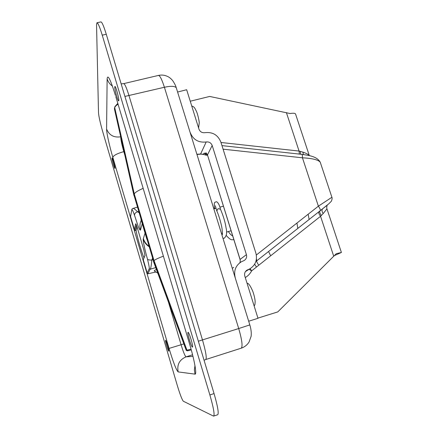 <?xml version="1.0" encoding="UTF-8"?>
<svg xmlns="http://www.w3.org/2000/svg" width="438" height="438" viewBox="0 0 438 438"><rect width="100%" height="100%" fill="white"/><g stroke="black" fill="none" stroke-linecap="round" stroke-linejoin="round"><path stroke-width="0.66" d="M165.591 340.315L165.591 340.315C166.084 339.85 169.435 351.232 168.778 351.139C168.269 351.555 164.945 340.271 165.591 340.315M112.002 158.123L112.062 157.932C112.517 157.439 115.528 168.477 114.926 168.422C114.526 168.876 111.865 159.498 112.002 158.123M188.055 332.343L188.055 332.343C189.013 331.61 193.667 347.153 192.474 347.104C191.488 347.75 186.895 332.387 188.055 332.343M114.778 86.948L114.909 86.472C115.758 85.667 119.711 100.817 118.671 100.855C117.959 101.572 114.57 89.456 114.778 86.948M213.383 416.045L183.325 401.23C182.033 399.746 179.952 394.266 177.094 384.788L102.777 131.876C100.253 123.034 98.829 116.678 98.506 112.807L96.546 24.851L96.924 22.776C97.92 22.732 99.694 26.866 102.24 35.171L209.873 394.95C213.514 407.619 214.779 414.666 213.673 416.089L213.383 416.045M213.706 416.078L217.757 414.715C218.929 413.269 217.697 406.223 214.056 393.57L106.275 34.279C103.724 25.984 101.923 21.862 100.882 21.916L97.039 22.754M235.146 277.582L235.211 277.539C233.596 270.7 235.666 265.433 241.409 261.749L244.103 260.55C246.26 259.165 247.032 257.199 246.419 254.653L212.184 145.476C211.072 142.804 209.074 141.638 206.194 141.967C198.518 142.848 193.213 139.744 190.262 132.648L190.223 132.752M177.593 92.035L186.659 89.724L198.972 129.172C200.078 131.833 202.071 132.999 204.951 132.676C212.578 131.811 217.867 134.909 220.818 141.967L255.901 253.202C257.566 260.177 255.381 265.477 249.353 269.102L247.284 269.983C245.001 271.352 244.174 273.367 244.793 276.022L257.987 318.311L248.685 321.218M240.029 259.488L207.47 154.915L206.303 152.971L203.905 153.316L203.44 154.286L200.599 154.023L206.194 141.967M295.65 114.323L295.497 113.858C294.856 113.163 293.038 113.053 290.038 113.53L209.687 96.442L190.245 101.216M207.431 155.129L203.336 154.466L205.176 154.773L205.652 153.804L203.905 153.316M207.169 154.477L205.652 153.804C205.247 153.196 205.488 152.977 206.375 153.152L207.431 155.047M239.81 262.784L240.243 261.749L240.095 259.427L207.47 154.915L212.184 145.476M246.419 254.653L240.095 259.427L240.243 261.749M257.927 318.114L277.774 311.905L336.302 253.673L341.399 252.48L334.479 255.562M322.658 208.784L322.598 208.838C321.673 209.972 321.853 211.559 323.145 213.602L326.94 208.871M324.153 207.585L318.886 211.773C318.399 212.622 318.957 214.122 320.561 216.279L323.145 213.602M250.136 268.68L251.626 270.887L256.471 267.049L254.653 264.191M249.063 269.288L251.626 270.887C250.125 273.701 248.012 275.935 245.28 277.588M318.908 211.757L255.874 261.524L256.783 260.796L256.433 259.05M299.357 154.083L299.072 151.066L220.982 142.481M309.261 155.616C308.319 154.395 306.178 153.223 302.844 152.101L299.072 151.066L286.392 112.577M302.844 152.101L303.468 154.559M331.911 197.314L331.9 197.27C332.305 198.069 332.124 199.383 331.369 201.206L328.883 203.725L320.096 210.809L256.783 260.796L320.096 210.809C320.605 209.944 320.03 208.4 318.388 206.178L256.339 255.009M320.216 162.148L331.9 197.27L318.388 206.178L302.439 157.806C312.212 158.321 318.141 159.766 320.211 162.142L320.545 163.139M223.095 149.183L302.439 157.806C302.505 155.731 302.297 154.576 301.809 154.351L301.76 154.346M270.668 255.792L268.56 251.505M296.942 223.057L297.824 228.401M308.144 214.237L309.124 219.482M222.504 234.582L222.088 229.118C221.935 226.818 219.422 216.449 216.821 211.023L217.752 208.997L218.557 208.652L220.533 209.287M213.563 207.99L214.636 208.077L215.003 208.532M130.551 216.427L131.909 209.178L132.67 208.477C133.376 208.05 135.003 209.15 137.548 211.778C135.435 212.518 134.444 213.728 134.57 215.419L137.965 225.674C139.246 229.101 140.083 230.547 140.483 230.005C139.541 226.649 139.799 223.402 141.26 220.265M136.098 224.3L135.66 223.829L134.373 229.457L135.101 230.503L136.07 230.53M146.473 237.856L145.049 233.087L143.226 239.038C143.012 242.028 145.531 252.173 147.513 259.258C148.876 264.76 149.446 267.914 149.216 268.724L147.179 272.951L147.852 273.816L155.736 272.036M143.27 259.619L145 255.496L143.795 249.759L137.335 227.859C136.437 224.902 135.873 223.561 135.66 223.829M139.027 212.726L137.548 211.778L138.66 211.477M141.266 220.276C139.804 223.418 139.547 226.665 140.489 230.021L140.483 230.005M145.164 233.454L140.981 219.323M141.255 220.237L142.142 223.232M143.226 239.038C144.097 242.05 146.057 244.612 149.101 246.731M147.513 259.258C148.148 259.844 149.582 260.112 151.827 260.052L152.517 258.267M149.216 268.724L150.141 269.228C150.743 268.866 151.302 265.806 151.827 260.052L152.95 259.734M133.875 195.332L133.782 195.009M145.049 233.087L146.861 239.181M191.061 349.13L186.249 350.4L153.42 261.327M133.782 195.003L134.274 193.919C135.118 192.391 138.079 190.541 143.166 188.356M153.448 261.267L154.034 260.621C155.047 259.614 158.167 258.13 163.39 256.175M136.984 226.703L136.07 230.552M157.817 273.17L154.384 270.991C153.858 270.826 154.548 270.328 156.465 269.496M189.599 344.044L115.774 96.524M194.965 365.659L194.384 369.902L195.009 374.134C197.051 374.846 194.532 360.436 189.61 344.076M192.972 356.401L186.051 356.85C179.438 359.697 176.81 364.717 178.178 371.917L195.009 374.134M192.567 354.785L186.051 356.85C185.006 356.138 183.358 352.103 181.097 344.744L169.057 348.418C173.284 362.401 176.322 370.23 178.178 371.917M124.748 154.811L123.806 151.63C117.209 153.497 113.552 155.408 112.823 157.357L169.057 348.418M183.851 343.885L181.097 344.744L168.356 301.798M120.68 136.804C113.836 137.817 109.139 135.216 106.587 129.002C106.494 132.632 109.451 145.974 112.823 157.357M124.014 151.575L123.806 151.63C121.835 144.759 120.8 139.853 120.702 136.908M112.413 86.083C109.801 84.206 108.044 81.796 107.129 78.856L106.587 129.002M115.473 95.506C110.436 79.431 107.655 73.88 107.129 78.856M176.519 88.575L176.235 87.666C174.614 86.029 170.667 85.897 164.403 87.266L238.71 328.544L249.83 324.908M123.73 83.62L158.37 75.44C159.843 75.38 161.857 79.322 164.403 87.266L124.918 96.426M241.228 348.188L205.783 359.516C206.895 358.027 205.789 351.495 202.471 339.915L238.71 328.544C242.011 339.998 242.849 346.546 241.228 348.188C244.557 347.06 247.169 345.007 249.058 342.018L251.127 336.274C251.511 332.885 251.084 329.108 249.835 324.941L176.235 87.666C175.693 85.662 174.494 83.291 172.638 80.559C171.023 78.67 169.451 77.362 167.935 76.634C164.88 75.09 161.688 74.69 158.37 75.44M198.354 341.224L202.471 339.915L129.029 95.752C126.538 87.715 124.737 83.674 123.636 83.642L121.156 83.877M209.873 394.95L214.056 393.57M102.24 35.171L106.275 34.279M203.336 154.466L200.599 154.023L196.892 154.247M247.853 269.742L245.953 270.963M246.255 270.766L245.532 271.456M232.271 268.302L233.728 267.361M326.994 209.025C326.283 207.322 327.356 204.792 327.202 205.187L320.03 210.87C319.395 211.806 319.833 213.344 321.35 215.469M255.869 261.53L256.756 260.829C256.476 261.524 257.161 262.97 258.814 265.182L320.561 216.279L333.745 256.296M256.471 267.049L258.814 265.182M300.638 154.225L300.211 151.34M134.373 229.457L130.579 216.569M147.179 272.951L143.325 259.86M135.101 230.503L136.393 225.012M131.822 209.758C132.024 208.882 132.944 210.766 134.57 215.419M140.489 230.021L142.246 223.637M148.925 246.145C146.172 244.218 144.31 241.666 143.33 238.491M147.852 273.816L150.141 269.228L155.764 267.596M145 255.496L145.011 255.047M188.543 350.63L191.275 349.891L188.455 350.652L186.982 350.263L154.034 260.621L134.274 193.919L114.729 107.66C115.03 106.598 116.141 105.438 118.057 104.189M133.804 194.894L114.406 108.876L133.853 194.768L153.524 261.174L186.309 350.405L188.329 350.679M117.817 103.363L114.882 106.648L114.406 108.876L114.69 107.381M144.003 257.845C141.523 252.08 137.483 238.168 136.059 230.492M205.783 359.516L204.064 360.25M249.353 269.102L245.417 271.626M246.402 270.547L247.284 269.983M240.15 259.887L240.199 261.672M207.519 155.342L205.039 154.948M200.434 154.198L196.947 154.439M341.399 252.48L327.005 209.014M309.327 155.632L295.497 113.858M221.973 145.624L301.809 154.351M320.173 162.087C316.882 156.448 309.294 155.419 301.848 154.362M247.07 283.309C248.417 282.964 250.333 285.653 252.819 291.38C254.221 295.524 254.998 298.919 255.162 301.568C254.889 305.675 254.993 304.262 254.177 306.091M191.724 105.947C194.33 107.02 194.379 107.151 196.651 111.821C197.839 114.597 199.263 121.2 199.252 122.854L198.595 127.962M220.402 209.014C223.358 215.978 225.241 222.241 226.046 227.815C227.273 232.638 226.632 236.131 224.125 238.294L222.986 238.371M233.843 239.668L231.883 239.783C231.866 239.767 230.054 239.953 226.293 235.452M214.615 208.072C213.684 202.969 214.85 202.153 214.97 202.268L216.126 201.847C216.531 201.31 218.885 202.537 220.484 209.14M215.304 205.734L216.668 210.574M228.346 231.543C231.089 235.392 231.061 234.752 232.052 235.622L232.633 235.803M130.595 216.394L131.811 209.72M137.39 207.196L132.747 208.461M143.368 259.51L144.973 255.332M187.459 350.843L186.265 350.416M221.475 233.509L222.455 233.23M226.49 232.074L231.061 230.771M213.832 208.86L216.022 208.253M219.909 207.169L223.396 206.199"/></g></svg>
